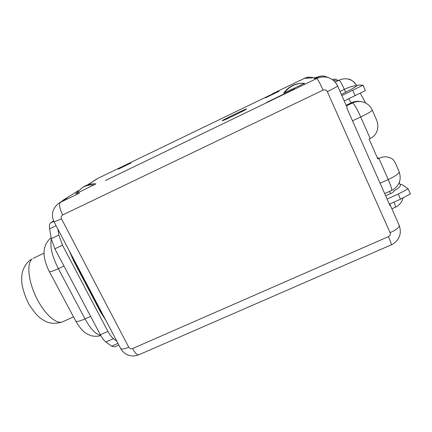 <?xml version="1.0" encoding="UTF-8"?>
<svg xmlns="http://www.w3.org/2000/svg" width="432" height="432" viewBox="0 0 432 432"><rect width="100%" height="100%" fill="white"/><g stroke="black" fill="none" stroke-linecap="round" stroke-linejoin="round"><path stroke-width="0.65" d="M308.707 77.08L304.884 78.068L299.813 80.725M273.181 93.625L97.772 178.4L87.34 184.988M102.508 176.294L101.844 176.429M53.573 220.838L50.598 222.928L53.822 221.384M61.825 201.301L63.839 199.697L67.117 198.056L59.254 202.927C52.499 208.127 50.771 214.445 54.07 221.881L120.663 348.489C122.078 351.059 124.054 353.025 126.598 354.375C130.54 356.335 134.638 356.47 138.877 354.769L392.947 244.107C399.789 239.366 401.857 233.075 399.157 225.234C399.692 227.108 396.668 229.592 390.091 232.681L327.326 91.616C334.087 88.328 337.511 86.427 337.592 85.914L347.204 107.665L346.923 108.205L390.037 205.745L390.08 204.687L389.227 203.909M78.262 190.782L63.839 199.697M94.759 180.311L95.737 179.62M321.143 76.097L315.673 77.663L304.744 78.338L308.075 77.166L312.601 77.452M300.386 80.249L272.468 93.771M79.547 193.05L59.254 202.927M267.008 102.519L266.836 102.292L294.862 88.754L295.342 88.835L105.349 180.592M321.289 77.096L314.275 78.629L317.12 77.258C319.675 76.054 322.304 75.735 325.01 76.297L328.574 77.717M284.056 93.236C286.416 89.894 289.429 87.323 293.09 85.525C296.779 83.765 300.634 83.014 304.663 83.279L283.711 93.112C286.043 89.807 289.024 87.264 292.648 85.482C296.098 83.835 299.711 83.079 303.485 83.225M222.253 120.722L222.259 120.771C222.296 121.349 247.174 109.269 246.602 108.945L246.586 108.923C246.272 108.481 222.394 120.069 222.253 120.722M131.074 162.913L118.244 169.171L131.074 162.913M279.104 91.228L265.399 97.864L279.099 91.249M82.102 187.742L85.433 185.787C88.722 184.221 92.227 183.573 95.942 183.854L75.784 193.871L82.102 187.742L83.743 186.851C87.064 185.269 90.601 184.615 94.354 184.896M57.802 228.971L58.838 235.035L62.5 245.203L107.914 331.393C109.733 334.789 111.553 337.203 113.384 338.629L116.861 341.258M101.245 311.564L100.926 311.818M118.827 344.995L114.539 346.88L111.607 346.167L105.862 341.95C104.004 340.546 102.163 338.148 100.343 334.757L107.914 331.393M62.5 245.203L54.853 248.81L51.23 238.648L49.626 228.776C49.167 225.725 49.491 223.776 50.598 222.928M54.853 248.81L100.343 334.757M356.697 85.709C354.672 81.988 351.621 79.742 347.528 78.98C344.612 78.521 341.793 78.943 339.061 80.233C340.065 80.773 341.831 83.824 344.363 89.386L340.038 91.454M347.522 78.98C350.53 78.98 353.63 81.232 356.81 85.73L356.708 86.011C355.385 85.045 348.397 87.361 344.363 89.386L345.708 92.437M356.708 86.011L349.553 90.391M341.383 94.5L349.461 90.185M356.746 85.606L358.398 85.061L363.026 85.207L341.858 95.569M352.496 120.814L360.715 116.964L370.17 138.478C375.376 136.35 380.619 128.817 376.169 119.032L372.195 109.922C372.298 110.884 368.469 113.233 360.715 116.964C356.951 108.697 354.24 104.026 352.588 102.946C356.643 101.12 360.677 101.007 364.689 102.605C368.129 104.09 370.634 106.531 372.195 109.922M370.17 138.478L369.068 138.991L377.849 158.949L378.95 158.447C383.665 156.022 388.346 156.33 392.996 159.365L395.231 162.734L399.109 171.617C399.514 173.27 395.885 175.91 388.228 179.539L378.95 158.447L377.152 157.361M400.113 184.507L401.825 184.453L408.17 188.795L410.4 193.914L400.518 199.201L389.464 204.12M394 191.29L393.854 190.895C398.822 188.033 400.966 186.046 400.286 184.939L399.325 182.466M385.63 195.772L390.685 193.509C393.023 192.407 394.124 191.576 393.989 191.014L393.854 190.895M408.17 188.795L398.266 194.076L387.088 199.066M363.026 85.207L365.369 90.59L344.228 100.931M355.131 95.764L352.766 90.374M400.518 199.201L398.266 194.076M311.72 77.512C309.328 76.999 307.001 77.274 304.744 78.338M67.117 198.056L60.421 202.289C58.784 204.163 59.54 208.386 62.694 214.952C61.214 215.865 60.82 217.156 61.501 218.83L54.07 221.881M66.604 198.034L64.73 199.211M87.599 184.896L97.038 178.945M97.772 178.4L96.482 179.215M317.12 77.258L316.418 77.306M305.359 78.035L304.884 78.068M314.275 78.629L316.71 78.516L295.342 88.835M61.501 218.83L128.731 347.182C129.67 348.613 130.945 349.072 132.559 348.548L388.422 236.65C390.674 241.79 391.624 244.561 391.273 244.96M388.422 236.65C390.091 235.726 390.647 234.403 390.091 232.681M132.559 348.548C135.119 353.182 137.225 355.255 138.877 354.769M105.98 320.566L100.348 311.661L73.823 261.252L74.066 260.782L100.494 311.008L104.166 317.12M73.823 261.252L69.19 250.625M100.348 311.661L100.494 311.008M128.731 347.182C124.265 349.056 121.576 349.488 120.663 348.489M91.67 293.36L91.26 293.463M74.077 260.798L75.616 262.834M84.348 279.439L85.288 282.107M95.429 300.51L94.948 300.467M62.845 321.71C56.743 324.983 44.496 314.28 36.364 297.594C28.166 280.946 26.53 263.223 32.189 258.952L29.684 260.48C25.99 263.585 23.49 267.748 22.189 272.959C21.616 276.356 21.546 280.125 21.967 284.267C23.339 291.287 25.731 298.075 29.16 304.636C33.426 311.083 36.952 315.425 39.749 317.66C42.714 319.837 45.193 321.305 47.174 322.072C49.507 323.136 55.993 324.329 62.845 321.71L73.521 316.883M50.949 237.859L50.949 237.859C43.697 243.891 43.448 252.639 44.431 257.418C45.041 261.754 47.488 268.007 48.546 270.011L49.378 271.636C50.042 272.09 53.033 271.102 58.342 268.672C52.078 256.111 49.745 246.321 51.349 239.306M49.378 271.636L75.751 321.057C76.631 321.926 79.72 321.208 85.012 318.902L58.342 268.672L63.974 266.047M100.624 335.281C95.926 334.6 90.72 329.141 85.012 318.902L90.612 316.381M117.968 343.364L111.607 346.167M105.862 341.95L113.384 338.629M58.838 235.035L51.23 238.648M49.626 228.776L56.079 225.693M327.326 91.616C326.365 89.937 324.956 89.44 323.098 90.115C319.864 83.041 317.736 79.175 316.71 78.516C320.177 76.891 323.735 76.507 327.391 77.371C332.111 78.656 335.507 81.502 337.592 85.914M323.098 90.115L62.694 214.952M337.527 85.903C335.459 81.502 332.084 78.656 327.391 77.371M399.109 171.617C401.803 179.906 399.276 186.208 391.527 190.523C392.164 189.821 391.063 186.16 388.228 179.539L380.079 183.211M346.41 105.867L352.588 102.946L351.54 102.724L346.145 105.278M361.125 101.623C357.847 100.926 354.65 101.293 351.54 102.724C351.022 102.541 350.093 101.228 348.759 98.788M335.162 82.107L339.061 80.233L333.32 80.325M336.587 79.277L332.975 79.218M394 202.1C395.264 205.276 395.712 206.987 395.35 207.241C397.316 206.566 399.298 204.86 401.301 202.117C402.451 200 403.029 198.58 403.029 197.856M390.377 193.649L389.583 191.392M78.462 190.577L66.717 197.98M390.204 204.973L399.157 225.234M70.848 253.778L74.066 260.782M44.059 253.174L33.248 258.277M75.751 321.057C79.526 327.537 83.144 331.733 86.605 333.628L90.25 335.389C91.049 335.869 96.579 337.003 100.786 335.567M391.527 190.523L384.669 193.595M395.35 207.241L391.889 208.78M360.25 93.177L365.693 103.07"/></g></svg>
